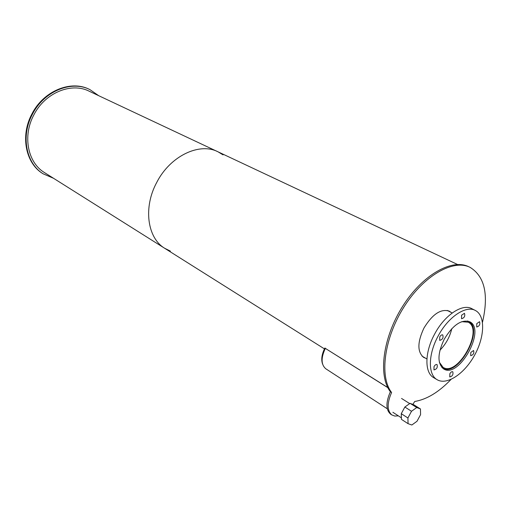 <?xml version="1.0" encoding="UTF-8"?>
<svg xmlns="http://www.w3.org/2000/svg" width="511" height="511" viewBox="0 0 511 511"><rect width="100%" height="100%" fill="white"/><g stroke="black" fill="none" stroke-linecap="round" stroke-linejoin="round"><path stroke-width="0.77" d="M439.952 350.201C445.886 344.107 449.84 336.928 451.801 328.656M461.688 321.681L468.191 322.198C484.058 329.704 457.575 377.233 443.056 367.313L439.364 362.261M422.06 356.129L422.795 356.595M452.216 312.968L447.208 310.407M441.919 367.537L442.628 368.029C457.62 378.268 484.952 329.212 468.574 321.457L467.527 320.991M444.27 339.151C452.989 324.887 461.503 319.1 469.807 321.789C486.351 329.614 458.699 379.232 443.567 368.885C437.237 363.449 437.473 353.535 444.27 339.151M476.782 323.604L479.554 321.694C480.359 324.408 479.407 326.178 476.718 327.002L476.782 323.604M470.797 352.418L473.588 350.501C474.31 353.197 473.346 354.921 470.701 355.688L470.797 352.418M449.852 373.72C450.855 372.091 451.826 371.433 452.765 371.759C453.461 374.518 452.459 376.249 449.757 376.958L449.852 373.72M434.024 366.572C435.053 364.899 436.055 364.234 437.046 364.579C437.793 367.435 436.764 369.21 433.954 369.9L434.024 366.572M439.754 336.896C440.763 335.242 441.766 334.584 442.756 334.916C443.593 337.797 442.583 339.611 439.716 340.358L439.754 336.896M461.586 315.23L464.454 313.294C465.323 316.098 464.352 317.912 461.554 318.73L461.586 315.23M475.115 310.349L471.947 308.746C462.57 303.151 444.576 315.038 434.593 334.149C424.641 352.271 424.437 372.513 433.577 377.603L433.948 377.821M438.119 336.078C428.129 354.264 427.879 374.55 437.001 379.628C446.652 385.664 464.224 373.975 474.412 355.503C484.754 337.126 485.565 315.817 475.498 310.541C466.141 304.958 448.134 316.909 438.119 336.078M423.172 357.087L424.43 357.534M449.667 311.646L448.607 310.829M425.676 358.249L423.651 357.4C417.225 351.938 417.334 342.146 423.964 328.03C432.536 314.048 441.006 308.44 449.393 311.199L450.938 312.31M469.468 267.081L468.919 266.825C452.133 258.144 422.501 274.797 402.757 306.146C382.88 337.381 377.936 375.681 390.366 391.72L391.592 392.493C386.942 403.236 387.025 410.723 391.828 414.945L394.799 416.063L398.35 415.852M412.843 404.399L414.734 401.474C426.806 399.455 438.904 392.109 451.021 379.437M482.486 322.262C488.855 294.821 484.767 276.547 470.229 267.438C453.449 258.764 423.811 275.448 404.048 306.843C384.151 338.116 379.175 376.454 391.592 392.493M390.366 391.72C385.728 402.451 385.811 409.931 390.621 414.159L390.832 414.293M401.276 413.686L407.912 417.979L411.515 411.272L404.853 407.024L401.276 413.686L401.454 419.365L408.065 423.67L407.912 417.979M411.515 411.272L416.727 407.542L410.058 403.339L404.853 407.024M416.727 407.542L420.464 408.96L413.808 404.769L410.058 403.339M420.464 408.96L420.572 414.638L417.014 421.256L411.853 425.005L408.065 423.67M387.862 387.689L325.347 348.393L387.785 387.542M325.347 348.393C320.914 357.809 321.036 364.586 325.711 368.718L325.903 368.846M322.543 363.979C321.004 359.469 321.783 354.149 324.887 348.01L325.775 348.566M89.323 89.336C70.863 79.812 43.486 90.939 31.931 113.921C20.14 135.626 25.569 163.054 42.585 173.472L43.192 173.855M98.706 95.698L89.974 89.642C71.508 80.023 44.029 91.15 32.442 114.202C20.644 135.926 26.067 163.373 43.09 173.791L53.591 178.326M223.058 154.89L218.159 151.888C199.673 142.02 170.233 155.893 156.743 182.414C143.106 207.447 147.321 237.787 164.51 248.18L165.225 248.627M217.392 151.531L89.348 91.297C71.534 81.964 45.013 92.695 33.841 114.93C22.458 135.875 27.703 162.364 44.163 172.392L44.847 172.82M457.53 264.487L218.159 151.888C199.673 142.02 170.233 155.893 156.743 182.414C143.106 207.447 147.321 237.787 164.51 248.18L170.393 251.137M468.319 321.33L467.763 321.036M442.628 368.029L442.085 367.716M426.915 358.971L422.546 356.448M437.001 379.628L433.577 377.603M390.621 414.159L391.828 414.945M409.701 403.594L401.55 398.452M401.41 417.838L392.882 412.294M325.711 368.718L387.293 408.768M43.09 173.791L42.585 173.472M324.44 348.885L44.163 172.392"/></g></svg>
